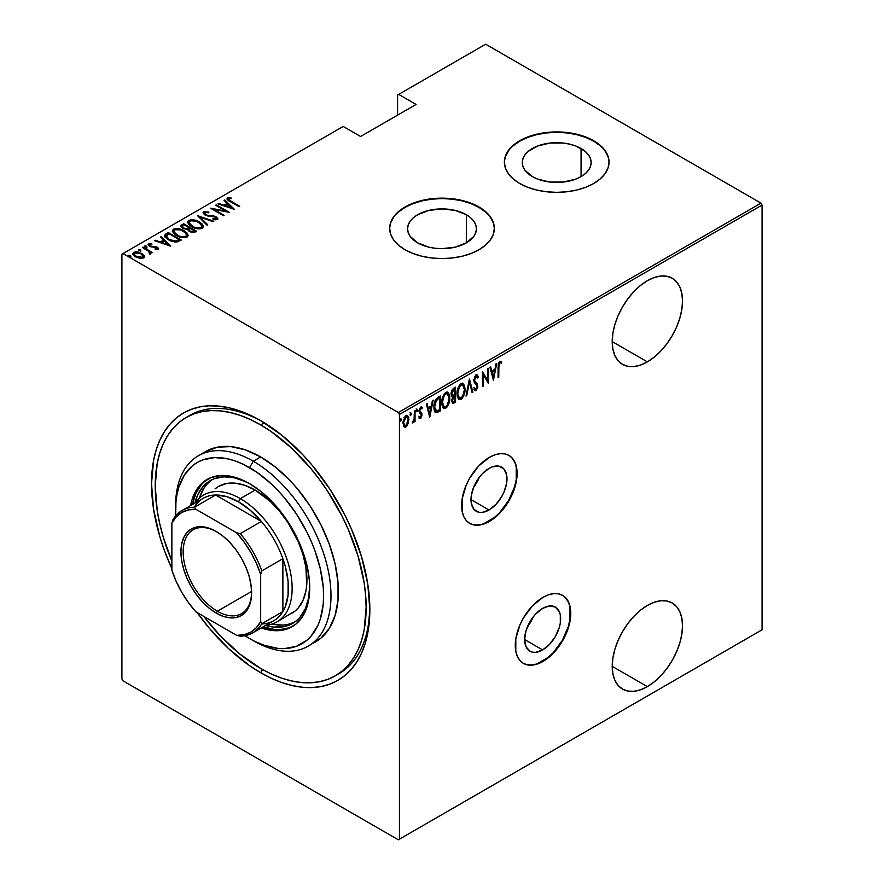 <?xml version="1.0" encoding="UTF-8"?>
<svg xmlns="http://www.w3.org/2000/svg" width="884" height="884" viewBox="0 0 884 884"><rect width="100%" height="100%" fill="white"/><g stroke="black" fill="none" stroke-linecap="round" stroke-linejoin="round"><path stroke-width="1.33" d="M488.996 510.002A25.459 14.697 -60 0 1 476.266 511.261A25.459 14.697 -60 0 1 472.365 490.863A25.459 14.697 -60 0 1 488.996 468.421L492.51 466.796L498.996 466.155L503.968 469.017L506.654 474.962L506.654 483.073L503.968 492.123L501.725 496.565L495.88 504.444L488.996 510.002L482.1 512.4L478.995 512.267L474.023 509.405L471.338 503.46L470.995 499.604L488.996 510.002L470.995 499.604L471.338 495.349L474.023 486.31L478.995 477.703L482.1 473.99L488.996 468.421A25.459 14.697 -60 0 1 501.725 467.161A25.459 14.697 -60 0 1 505.626 487.57A25.459 14.697 -60 0 1 488.996 510.002M542.654 649.939A25.459 14.697 -60 0 1 529.925 651.199A25.459 14.697 -60 0 1 526.013 630.8A25.459 14.697 -60 0 1 542.654 608.358L549.539 605.971L555.384 607.098L559.285 611.595L560.312 614.899L560.312 623.01L559.285 627.507L555.384 636.502L549.539 644.381L542.654 649.939L535.759 652.337L532.654 652.204L529.925 651.199L526.013 646.712L524.643 639.541L542.654 649.939L524.643 639.541L526.013 630.8L529.925 621.795L532.654 617.64L535.759 613.927L542.654 608.358A25.459 14.697 -60 0 1 555.384 607.098A25.459 14.697 -60 0 1 559.285 627.507A25.459 14.697 -60 0 1 542.654 649.939M523.206 663.243A39.25 22.664 120 0 0 542.654 661.199L543.019 661.409A39.25 22.664 -60 0 1 523.394 663.354A39.25 22.664 -60 0 1 517.383 631.905A39.25 22.664 -60 0 1 543.019 597.319L532.4 605.883L523.394 618.038L519.947 624.877L515.803 638.823L515.803 651.331L517.383 656.425L519.947 660.492L523.394 663.354L527.604 664.912L532.4 665.099L537.605 663.917L548.434 657.663L558.434 647.11L562.644 640.69L568.666 626.822L570.777 613.341L570.235 607.396L568.666 602.291L566.091 598.236L562.644 595.374L558.434 593.816L553.638 593.628L548.434 594.81L543.019 597.319A39.25 22.664 -60 0 1 562.644 595.374A39.25 22.664 -60 0 1 568.666 626.822A39.25 22.664 -60 0 1 543.019 661.409L542.654 661.199A39.25 22.664 120 0 0 568.235 626.778A39.25 22.664 120 0 0 562.456 595.264M469.559 523.306A39.25 22.664 120 0 0 488.996 521.262L489.36 521.472A39.25 22.664 -60 0 1 469.736 523.416A39.25 22.664 -60 0 1 463.724 491.968A39.25 22.664 -60 0 1 489.36 457.382L478.741 465.956L469.736 478.1L466.288 484.94L462.144 498.885L462.144 511.394L463.724 516.499L466.288 520.554L469.736 523.416L473.946 524.974L478.741 525.162L483.946 523.98L489.36 521.472L499.99 512.897L504.786 507.173L512.444 493.913L516.587 479.968L516.587 467.459L515.007 462.365L512.444 458.299L508.985 455.437L504.786 453.879L499.99 453.691L494.775 454.873L489.36 457.382A39.25 22.664 -60 0 1 508.985 455.437A39.25 22.664 -60 0 1 515.007 486.885A39.25 22.664 -60 0 1 489.36 521.472L488.996 521.262A39.25 22.664 120 0 0 514.587 486.841A39.25 22.664 120 0 0 508.797 455.326M337.08 674.735A149.142 86.113 -120 0 0 369.821 607.54A149.142 86.113 60 0 1 338.959 673.707L335.257 675.851A149.142 86.113 60 0 1 260.681 668.459A149.142 86.113 60 0 1 203.806 616.391L220.326 635.894L240.105 654.237L260.681 668.459L271.023 673.84L281.256 677.995L291.3 680.89L301.035 682.492L310.394 682.779L319.268 681.763L327.588 679.442L335.257 675.851A149.142 86.113 60 0 0 358.119 556.334A149.142 86.113 60 0 0 260.681 424.906L264.316 422.806L260.681 424.906L271.023 431.458L291.3 447.823L310.394 467.99L319.268 479.261L327.588 491.173L342.207 516.499L348.373 529.649L358.119 556.334L364.12 582.644L365.633 595.341L366.142 607.573L364.12 630.159L361.6 640.303L358.119 649.541L353.688 657.784L348.373 664.967L342.207 671L335.257 675.851M260.681 672.735L262.537 669.508L260.681 672.735L271.377 678.304L281.974 682.603L292.372 685.597L302.461 687.255L312.14 687.553L321.323 686.503L329.931 684.106L337.865 680.382L345.069 675.365L351.445 669.111L356.948 661.685L361.534 653.143L365.147 643.585L367.744 633.088L369.844 609.706A154.38 89.129 60 0 1 260.681 672.735A154.38 89.129 60 0 1 197.209 612.579L209.221 628.137L228.989 649.011L249.984 665.95L260.681 672.735M260.681 420.629A154.38 89.129 60 0 1 260.681 420.64A154.38 89.129 60 0 1 369.844 609.706L367.744 583.904L361.534 556.677L351.445 529.052L345.069 515.438L329.931 489.228L312.14 465.227L302.461 454.343L281.974 435.348L260.681 420.629L249.984 415.06L239.387 410.762L228.989 407.767L218.912 406.11L209.221 405.811L200.038 406.861L191.43 409.259L183.496 412.994L176.303 417.999L169.916 424.254L164.413 431.679L159.827 440.221L156.225 449.779L153.617 460.277L151.518 483.659L153.617 509.46L159.827 536.698L164.413 550.522L171.872 568.71A154.38 89.129 60 0 1 163.606 432.983A154.38 89.129 60 0 1 260.681 420.629L260.681 420.64M647.375 686.625A49.714 28.708 -60 0 1 622.513 689.078A49.714 28.708 -60 0 1 614.888 649.243A49.714 28.708 -60 0 1 647.375 605.441L640.513 610.181L633.916 616.292L627.839 623.551L622.513 631.673L618.137 640.347L614.888 649.243L612.888 658.016L612.214 666.326L647.375 686.625L654.226 681.884L660.823 675.763L666.901 668.503L672.227 660.381L676.603 651.707L679.851 642.812L681.851 634.038L682.525 625.728L681.851 618.203L679.851 611.739L676.603 606.601L672.227 602.976L666.901 600.998L660.823 600.755L654.226 602.258L647.375 605.441A49.714 28.708 -60 0 1 672.227 602.976A49.714 28.708 -60 0 1 679.851 642.812A49.714 28.708 -60 0 1 647.375 686.625L612.214 666.326L612.888 673.851L614.888 680.315L618.137 685.454L622.513 689.078L627.839 691.056L633.916 691.299L640.513 689.796L647.375 686.625M647.375 361.887A49.714 28.708 -60 0 1 622.513 364.341A49.714 28.708 -60 0 1 614.888 324.505A49.714 28.708 -60 0 1 647.375 280.703L640.513 285.444L633.916 291.554L627.839 298.814L622.513 306.936L618.137 315.61L614.888 324.505L612.888 333.279L612.214 341.589L647.375 361.887L654.226 357.147L660.823 351.025L666.901 343.766L672.227 335.644L676.603 326.969L679.851 318.074L681.851 309.301L682.525 300.991L681.851 293.466L679.851 287.002L676.603 281.863L672.227 278.239L666.901 276.261L660.823 276.018L654.226 277.521L647.375 280.703A49.714 28.708 -60 0 1 672.227 278.239A49.714 28.708 -60 0 1 679.851 318.074A49.714 28.708 -60 0 1 647.375 361.887L612.214 341.589L612.888 349.114L614.888 355.578L618.137 360.716L622.513 364.341L627.839 366.319L633.916 366.562L640.513 365.059L647.375 361.887M466.343 214.724A34.432 19.879 180 0 1 476.432 228.779A34.432 19.879 180 0 1 455.183 247.155A34.432 19.879 180 0 1 417.657 242.846L410.187 236.393L408.231 232.658L407.568 228.779L408.231 224.901L410.187 221.177L413.369 217.74L417.657 214.724L428.817 210.414L442 208.9L455.183 210.414L466.343 214.724L470.631 217.74L473.813 221.177L475.769 224.901L476.432 228.779L475.769 232.658L473.813 236.393L466.343 242.846L466.343 214.724L466.343 242.846L455.183 247.155L442 248.669L435.282 248.282L428.817 247.155L417.657 242.846A34.432 19.879 180 0 1 407.568 228.779A34.432 19.879 180 0 1 428.817 210.414A34.432 19.879 180 0 1 466.343 214.724M581.064 148.501A34.432 19.879 180 0 1 591.142 162.557A34.432 19.879 180 0 1 569.893 180.922A34.432 19.879 180 0 1 532.367 176.612L524.897 170.159L522.941 166.435L522.278 162.557L522.941 158.678L524.897 154.943L528.079 151.507L537.582 146.026L549.992 143.053L563.428 143.053L569.893 144.191L575.838 146.026L585.341 151.507L588.523 154.943L590.479 158.678L591.142 162.557L590.479 166.435L588.523 170.159L585.341 173.607L581.064 176.612L581.064 148.501L581.064 176.612L575.838 179.087L563.428 182.06L549.992 182.06L537.582 179.087L532.367 176.612A34.432 19.879 180 0 1 522.278 162.557A34.432 19.879 180 0 1 543.538 144.191A34.432 19.879 180 0 1 581.064 148.501M609.043 162.347A52.333 30.211 0 0 0 593.716 141.197L593.716 140.766A52.333 30.211 180 0 1 609.043 162.126A52.333 30.211 180 0 1 576.733 190.038A52.333 30.211 180 0 1 519.704 183.496L527.638 187.253L536.687 190.038L546.5 191.762L556.71 192.347L566.92 191.762L576.733 190.038L585.783 187.253L593.716 183.496L600.225 178.911L605.065 173.695L608.037 168.026L609.043 162.126L608.037 156.236L605.065 150.567L600.225 145.341L593.716 140.766L585.783 137.009L576.733 134.213L566.92 132.501L556.71 131.915L546.5 132.501L536.687 134.213L527.638 137.009L519.704 140.766L513.195 145.341L508.366 150.567L505.383 156.236L504.377 162.126L505.383 168.026L508.366 173.695L513.195 178.911L519.704 183.496A52.333 30.211 180 0 1 504.377 162.126A52.333 30.211 180 0 1 536.687 134.213A52.333 30.211 180 0 1 593.716 140.766L593.716 141.197A52.333 30.211 0 0 0 536.853 134.6A52.333 30.211 0 0 0 504.377 162.347M494.333 228.569A52.333 30.211 0 0 0 479.006 207.42L479.006 206.989A52.333 30.211 180 0 1 494.333 228.359A52.333 30.211 180 0 1 462.023 256.272A52.333 30.211 180 0 1 404.994 249.719L412.927 253.476L421.977 256.272L431.79 257.995L442 258.57L452.21 257.995L462.023 256.272L471.073 253.476L479.006 249.719L485.515 245.144L490.344 239.918L493.327 234.249L494.333 228.359L493.327 222.459L490.344 216.79L485.515 211.574L479.006 206.989L471.073 203.232L462.023 200.447L452.21 198.723L442 198.149L431.79 198.723L421.977 200.447L412.927 203.232L404.994 206.989L398.485 211.574L393.656 216.79L390.673 222.459L389.667 228.359L390.673 234.249L393.656 239.918L398.485 245.144L404.994 249.719A52.333 30.211 180 0 1 389.667 228.359A52.333 30.211 180 0 1 421.977 200.447A52.333 30.211 180 0 1 479.006 206.989L479.006 207.42A52.333 30.211 0 0 0 422.143 200.834A52.333 30.211 0 0 0 389.667 228.569M121.915 254.205L121.915 678.934L121.915 254.205L343.202 126.456L360.595 136.49L416.099 104.445L398.706 94.4L485.67 44.2L760.969 203.143L398.33 412.519L123.031 253.564L398.33 412.519L399.446 414.441L762.085 205.066L762.085 629.795L399.446 839.159L399.446 414.441L399.446 839.159L398.33 839.8L760.969 630.436L398.33 839.8L123.031 680.857L398.33 839.8L762.085 629.795L760.969 630.436L762.085 629.795L762.085 205.066L399.446 414.441L398.33 412.519L760.969 203.143L762.085 205.066L760.969 203.143L485.67 44.2L398.706 94.4L416.099 104.445L360.595 136.49L343.202 126.456L121.915 254.205M406.651 424.972L405.181 426.519L405.922 426.95L408.32 423.303L408.762 417.812L407.358 415.447L405.148 416.242L402.971 422.055L404.11 426.873L405.568 427.116L407.237 425.646L408.905 419.535L407.48 415.502L405.922 415.635L402.927 422.983L404.375 427.06M413.005 421.513L412.231 422.928L412.883 422.928L412.32 422.596L412.883 422.928L413.922 419.988L414.386 421.867L415.049 421.48L414.386 421.093L415.049 421.48L415.049 410.552L414.386 410.938L414.121 419.237L412.231 422.928L413.425 422.419L414.386 420.254L414.386 421.867L415.049 421.48L415.049 410.552L414.386 410.938L414.253 418.441L412.397 422.309M421.436 406.916L422.364 407.623L420.718 407.093L419.038 411.215L421.359 415.215L420.563 417.149L419.502 416.607L419.038 417.823L420.74 418.375L421.966 415.734L421.767 413.248L419.977 411.822L419.712 410.474L420.486 408.618L421.9 408.905L422.364 407.623L420.497 407.237L419.06 411.646L421.325 415.712L420.475 417.193L419.502 416.607L419.038 417.823L420.541 418.508L419.336 418.198M437.911 397.358L435.337 400.154L434.143 404.419L434.276 410.021L436.298 412.706L440.287 410.938L440.287 395.988L437.911 397.358C434.972 399.977 433.668 403.159 433.978 406.916C433.801 409.889 434.563 411.811 436.298 412.706L440.287 410.938L440.287 395.988L437.911 397.358M455.569 387.159L452.365 389.435L451.205 392.529L451.26 395.535L452.608 396.938L451.857 401.855L453.017 403.347L455.569 402.121L455.569 387.159L453.514 388.352L451.083 393.999L452.608 396.938L451.746 400.618L452.619 403.248L455.569 402.121L455.569 387.159M469.514 379.114L466.034 396.076L466.752 395.656L469.437 382.043L472.111 392.562L472.841 392.153L469.349 379.203L466.034 396.076L466.752 395.656L469.437 382.043L472.111 392.562L472.841 392.153L469.514 379.114M487.614 368.661L487.614 380.418L482.465 371.634L482.465 386.584L483.128 386.209L483.128 374.418L488.277 383.236L488.277 368.274L487.614 368.661L487.614 380.418L482.465 371.634L482.465 386.584L483.128 386.209L483.128 374.418L488.277 383.236L488.277 368.274L487.614 368.661M501.725 361.854L499.869 361.202L498.079 367.479L498.079 377.578L498.742 377.192L498.079 376.805L498.742 377.192L498.919 364.33L499.814 362.76L501.327 363.236L501.725 361.854L499.703 361.313L498.233 364.285L498.079 377.578L498.742 377.192L498.742 367.247L498.079 366.86L498.742 367.247L499.814 362.76L501.327 363.236L501.725 361.854L501.007 361.18M493.427 380.264L496.742 363.39L496.023 363.81L494.963 369.214L491.725 371.081L490.664 366.904L489.935 367.324L493.427 380.264L496.742 363.39L496.023 363.81L494.963 369.214L491.725 371.081L490.664 366.904L489.935 367.324L493.427 380.264M476.752 374.794L478.321 376.916L477.139 374.915L475.725 375.17L473.835 380.286L474.343 382.584L476.863 385.291L477.106 387.269L476.067 389.137L474.62 388.054L474.001 389.325L474.708 390.529L475.979 390.717L477.736 387.336L477.393 384.131L474.564 380.628L475.636 376.805L476.642 376.462L477.669 378.043L478.321 376.916L477.548 375.291L476.001 374.982L473.835 380.286L477.15 386.606L476.067 389.137L475.051 388.805M465.028 389.115L464.575 385.7L462.973 383.435L461.304 383.49L459.514 385.059L457.105 392.507L457.249 396.176L458.431 398.971L460.034 399.678L462.144 398.43L464.84 391.7L465.028 389.115L463.061 383.479L461.039 383.623C458.166 386.606 456.84 389.988 457.061 393.789L459.017 399.457L461.094 399.314C463.945 396.297 465.26 392.905 465.028 389.115M449.757 397.933L449.304 394.518L447.702 392.253L446.022 392.308L444.243 393.877L441.834 401.336L441.978 404.994L443.16 407.789L444.762 408.507L446.862 407.248L449.569 400.529L449.757 397.933L447.779 392.297L445.757 392.441C442.884 395.424 441.569 398.806 441.79 402.607L443.746 408.275L445.823 408.132C448.674 405.115 449.978 401.723 449.757 397.933M429.834 416.972L433.149 400.109L432.431 400.518L431.37 405.933L428.132 407.8L427.071 403.612L426.342 404.032L429.668 417.071L433.149 400.109L432.431 400.518L431.37 405.933L428.132 407.8L427.071 403.612L426.342 404.032L429.834 416.972M416.143 408.883L417.546 410.165L416.883 409.303L416.22 410.938L416.883 411.8L416.287 411.458L416.883 411.8L417.546 410.165L416.795 409.369L416.364 411.635L417.403 411.027L416.806 409.745L416.143 411.369M409.999 412.43L411.403 413.712L410.74 412.85L410.077 414.486L410.74 415.347L410.143 415.005L410.74 415.347L411.403 413.712L410.651 412.916L410.22 415.182L411.259 414.574L410.662 413.292L409.999 414.916M400.032 418.176L401.435 419.469L400.772 418.607L400.109 420.231L400.772 421.093L400.176 420.751L400.772 421.093L401.435 419.469L400.607 418.74L400.253 420.928L401.292 420.331L400.695 419.038L400.032 420.673M397.59 95.041L397.59 115.13L397.59 95.041L398.706 94.4L397.59 95.041M132.954 254.04L133.771 252.294L132.887 253.586L135.661 256.835L139.816 258.316L143.573 257.951L143.772 255.111L138.457 252.106L135.76 251.785L133.418 252.548L132.931 253.951L134.246 255.852L140.302 258.393L143.738 257.841L144.202 255.774L144.379 257.078M150.545 253.929L150.479 252.161L150.479 253.012L150.479 252.161L152.545 252.581L143.075 247.122L142.412 247.498L148.954 251.509L149.562 254.117L150.91 253.52L150.479 252.161L152.545 252.581L143.075 247.122L143.075 247.885L143.075 247.122L142.412 247.498L148.7 251.299L149.562 254.117L150.954 253.255M156.899 249.752L157.054 248.824L154.998 248.868L155.341 249.597L158.192 249.509L158.601 248.603L157.584 247.454L150.49 246.017L149.451 244.78L151.915 244.315L151.495 243.542L148.722 243.675L148.269 245.1L150.015 246.514L156.943 247.896L156.954 248.879L154.998 248.868L155.341 249.597L157.893 249.642L158.645 248.846M165.927 233.928L164.49 235.387L164.965 237.045L171.109 241.177L176.811 242.061L181.264 240.028L168.314 232.547L165.927 233.928L165.927 234.779L168.314 233.398L168.314 232.547L165.927 233.928L164.457 235.697L168.314 239.84L176.811 242.061L181.264 240.028L168.314 232.547L168.899 233.741L165.927 234.779L165.927 233.928M183.585 223.729L180.756 225.785L182.778 228.437L187.618 229.475L189.154 231.343L192.193 232.536L196.546 231.21L183.585 223.729L184.181 224.923L183.585 223.729L180.723 226.05L182.778 228.437L187.618 229.475L189.519 231.553L195.088 232.05L196.546 231.21L183.585 223.729M197.541 215.674L207 225.166L207.729 224.746L199.95 217.166L213.088 221.652L213.806 221.232L197.541 215.674L207 225.166L207.729 224.746L199.95 217.166L213.088 221.652L213.806 221.232L197.541 215.674M215.641 205.232L225.818 211.11L210.491 208.193L223.442 215.674L224.105 215.287L213.895 209.398L229.254 212.326L216.304 204.845L215.641 205.232L225.818 211.11L210.491 208.193L223.442 215.674L224.105 215.287L213.895 209.398L229.254 212.326L216.304 204.845L215.641 205.232M227.122 199.198L227.564 197.961C226.879 199.397 227.796 200.613 230.304 201.618L239.045 206.668L239.708 206.281L229.044 199.994L228.647 198.911L231.509 198.557L230.912 197.751L227.398 198.06L227.774 199.972L239.045 206.668L239.708 206.281L231.1 201.309L231.1 202.071L228.834 198.756L231.509 198.557L230.912 197.751L227.564 197.961L227.011 198.745M234.404 209.353L224.768 199.95L224.05 200.37L227.133 203.386L223.895 205.254L218.679 203.464L217.961 203.884L234.404 209.353L224.768 199.95L224.05 200.37L227.133 203.386L223.895 205.254L218.679 203.464L217.961 203.884L234.404 209.353M216.061 217.641L216.105 216.812L213.707 215.917L213.707 216.602L213.707 215.917L210.69 215.619L210.69 216.37L210.69 215.619L207.254 215.221L207.254 215.895L205.707 214.646L205.707 215.364L205.011 212.514L208.845 212.79L208.834 212.038L208.834 212.79L208.834 212.038L203.696 211.74L203.132 213.022L204.491 214.679L207.784 216.016L215.022 216.989L216.271 218.613L212.933 218.668L213.11 219.486L217.287 219.608L217.608 218.116L215.563 216.525L207.254 215.221L204.989 214.105L205.011 212.514L208.845 212.79L208.834 212.038L203.696 211.74L203.696 212.591L206.281 212.304L203.696 212.591L203.696 211.74L203.077 212.668L205.033 215.011L215.486 217.221L216.039 218.801L212.933 218.668L213.11 219.486L217.287 219.608L217.829 218.779M199.475 221.972L191.474 219.729L188.723 220.381L187.618 221.972L188.811 224.503L191.563 226.602L199.64 228.879L202.403 228.205L203.464 226.602L202.226 224.072L199.475 221.972L199.475 222.768L199.475 221.972C196.292 219.895 192.712 219.365 188.723 220.381L187.618 222.028L191.563 226.602C194.767 228.724 198.381 229.254 202.403 228.205L203.464 226.536L199.475 221.972M184.192 230.79L176.192 228.547L173.452 229.199L172.336 230.801L173.54 233.321L176.292 235.431L184.358 237.697L187.121 237.023L188.193 235.42L186.955 232.901L184.192 230.79L184.192 231.586L184.192 230.79C181.021 228.713 177.441 228.183 173.452 229.199L172.336 230.846L176.292 235.431C179.485 237.542 183.098 238.072 187.121 237.023L188.193 235.354L184.192 230.79M170.8 246.061L161.175 236.669L160.446 237.089L163.54 240.094L160.302 241.962L155.087 240.183L154.368 240.603L170.634 246.161L161.175 236.669L160.446 237.089L163.54 240.094L160.302 241.962L155.087 240.183L154.368 240.603L170.8 246.061M146.899 247.211L146.479 246.205L144.733 245.973L144.733 246.658L144.733 245.973L145.153 246.979L146.899 247.211L146.103 246.028L144.545 246.227L146.457 247.321L146.788 246.426L146.899 248.072M140.755 250.758L140.335 249.752L138.589 249.52L138.589 250.205L138.589 249.52L139.009 250.526L140.755 250.758L139.959 249.575L138.401 249.774L140.313 250.868L140.644 249.973L140.755 251.62M130.788 256.515L130.368 255.509L128.633 255.266L128.633 255.951L128.633 255.266L129.042 256.272L130.788 256.515L130.191 255.41L128.445 255.52L129.86 256.581L130.865 256.459L130.688 255.73L130.788 257.366M123.031 680.857L121.915 678.934L123.031 680.857M187.983 416.497A149.142 86.113 60 0 1 189.806 415.381A149.142 86.113 60 0 1 262.548 421.734A149.142 86.113 -120 0 0 187.983 416.497M485.515 211.994L479.006 207.42L471.073 203.663L462.023 200.867L452.21 199.154L442 198.568L431.79 199.154L421.977 200.867L412.927 203.663L404.994 207.42L398.485 211.994M393.656 217.221L390.673 222.89M493.327 222.89L490.344 217.221M600.225 145.772L593.716 141.197L585.783 137.44L576.733 134.644L566.92 132.92L556.71 132.346L546.5 132.92L536.687 134.644L527.638 137.44L519.704 141.197L513.195 145.772M508.366 150.998L505.383 156.667M608.037 156.667L605.065 150.998M227.564 197.961L227.564 198.812L230.912 198.602M230.912 198.535L230.912 197.751L230.912 198.535M229.122 200.911L228.834 198.756M229.265 201.022L228.569 199.961M230.481 198.557L227.077 199.287M218.679 204.127L218.679 203.464L218.679 204.127M223.895 205.917L223.895 205.254L223.895 205.917M224.105 205.983L227.133 204.237L227.133 203.386L227.133 204.237L224.105 205.983M224.591 200.911L224.768 199.95L224.768 200.812L233.288 209.121L224.591 200.911M231.818 207.961L225.564 205.817L225.564 206.48L228.116 204.348L231.818 208.624L231.818 207.961L225.564 205.817L228.116 204.348L231.818 207.961M216.304 205.607L216.304 204.845L216.304 205.607M225.818 211.199L227.287 212.038L225.818 211.199M213.895 210.16L213.895 209.398L213.895 210.16M212.436 209.32L213.895 209.607L212.436 209.32M225.818 211.751L225.818 211.11L225.818 211.751M204.535 214.105L205.011 212.514M205.011 213.364L205.707 215.497M217.287 219.608L216.105 216.812L217.729 219.188M215.022 219.862L216.039 219.652L216.039 218.801M216.381 219.254L215.486 218.072M206.944 212.414L206.281 212.304M216.039 219.652L214.9 219.851M217.784 219.354L215.751 217.475M205.32 215.243L204.635 214.492M198.48 216.856L199.95 217.353L198.48 216.856M199.95 218.017L199.95 217.166L199.95 218.017L207.176 225.066L199.95 218.017M200.093 223.199L203.419 226.956M187.662 222.481L188.723 220.381L188.723 221.232L192.148 220.591M203.43 227.011L199.994 223.144M192.977 220.657L189.309 220.956L187.618 222.834M191.386 226.547L189.121 223.287M201.95 226.702L200.812 228.437L197.552 228.812M201.044 227.453C197.773 228.326 194.834 227.917 192.237 226.227L189.11 222.624L190.082 221.133C193.309 220.271 196.226 220.68 198.812 222.359L201.95 225.984L201.044 228.315L201.044 227.453L197.552 227.962L194.137 227.144L189.309 223.497L189.397 221.729L191.099 220.735L196.922 221.442L201.552 224.735L201.95 226.149L201.044 227.453M198.635 228.857L201.044 228.315L201.95 225.984M189.11 222.624L190.988 226.26M189.065 227.752L190.325 228.47L189.065 227.752M194.546 230.912L195.806 231.63L194.546 230.912M180.811 226.492L181.54 224.912L181.54 225.774L183.585 224.58L180.756 226.647M186.789 229.553L187.077 228.636L187.077 229.486L188.623 228.768L188.623 227.917L187.077 228.636L183.452 228.061L182.226 226.569L184.259 224.879L189.065 227.663L189.065 228.514L189.065 227.663L189.065 228.514L186.601 229.586M183.021 228.625L182.248 227.608M192.535 232.591L193.64 232.205L193.64 231.343L190.148 231.166L188.955 229.741L190.403 228.426L194.546 230.823L194.546 231.674L194.546 230.823L193.64 231.343L193.64 232.205L194.546 231.674L192.347 232.614M190.148 231.166L188.955 229.752L190.403 228.426L194.546 230.823L192.347 231.752L190.148 231.166M183.452 228.061L182.248 226.381L184.259 224.879L189.065 227.663L186.601 228.724L183.452 228.061M182.226 226.569L182.811 228.459M184.811 232.017L188.148 235.774M172.391 231.299L173.452 229.199L173.452 230.05L176.866 229.409M188.159 235.829L184.723 231.962M177.706 229.486L174.037 229.774L172.336 231.652M176.115 235.365L173.85 232.105M186.668 235.52L185.53 237.255L182.281 237.63M185.762 236.282C182.491 237.144 179.562 236.735 176.955 235.045L173.839 231.442L174.8 229.95C178.038 229.089 180.944 229.497 183.54 231.177L186.679 234.801L185.762 237.133L185.762 236.282L182.281 236.779L178.866 235.962L174.037 232.315L173.938 230.89L175.275 229.718L180.579 229.906L185.994 233.155L186.668 234.967L185.762 236.282M183.353 237.674L185.762 237.133L186.679 234.801M173.839 231.442L175.717 235.078M179.275 239.73L180.524 240.448L179.275 239.73M164.523 236.15L165.927 234.779L164.49 236.238M174.789 242.083L178.723 240.813L179.275 239.641L175.971 241.122L168.988 239.453L166.192 235.685L168.977 233.696L179.275 239.641L178.104 241.155L174.502 242.083M167.75 239.509L166.048 237.067M168.988 239.453L166.048 236.216L168.977 233.696L179.275 239.641L174.502 241.233L168.988 239.453M167.673 239.442L166.048 237.122L166.192 235.685M155.087 240.846L155.087 240.183L155.087 240.846M160.302 242.625L160.302 241.962L160.302 242.625M160.512 242.702L163.54 240.956L163.54 240.094L163.54 240.956L160.512 242.702M160.998 237.63L161.175 236.669L161.175 237.52L169.695 245.84L160.998 237.63M168.225 244.669L161.971 242.536L161.971 243.199L164.523 241.067L168.225 245.332L168.225 244.669L161.971 242.536L164.523 241.067L168.225 244.669M148.192 244.945L148.578 243.752L149.628 246.304L156.578 247.63L157.054 249.686L157.286 248.481M156.578 247.63L157.054 248.824M157.197 249.045L157.054 249.686L156.578 248.481M157.043 247.995L157.197 247.222L155.473 246.525L155.473 247.233L155.473 246.525L153.186 246.36L153.186 247.166L153.186 246.36L151.341 246.293L151.341 246.99L150.247 245.885L150.247 246.614L149.761 244.415L151.915 244.315L151.495 243.542L151.495 244.249L151.495 243.542L148.578 243.752L148.07 244.503M148.578 243.752L148.578 244.603L150.181 244.26M149.44 245.741L149.761 244.415M149.761 245.266L150.247 246.746M158.192 249.509L157.197 247.222L158.512 249.255M158.601 249.454L156.811 247.863M158.446 249.144L157.927 248.57M150.744 244.282L148.125 245.078M144.733 245.973L145.153 246.979M144.733 246.824L146.479 247.067L146.479 246.205M146.788 247.277L144.832 246.78M148.236 250.957L150.479 252.249L148.236 250.957M138.589 249.52L139.009 250.526M138.589 250.371L140.335 250.614L140.335 249.752M140.644 250.824L138.689 250.327M144.446 257.531L144.202 255.774L141.639 253.388L133.771 252.294L133.771 253.155L135.893 252.636M141.639 254.194L141.639 253.388L141.639 254.194M144.412 257.2L141.639 254.238L144.202 256.636L144.202 255.774M136.711 252.669L134.202 252.946L132.887 254.294M135.749 256.935L134.49 255.664L134.467 254.227M143.02 256.747L142.689 257.94L141.296 258.482M142.412 257.277L136.313 256.448L136.313 257.189L134.246 254.017L134.943 252.968L140.965 253.763L143.075 256.283L142.412 258.139L142.412 257.277L137.639 257.078L134.821 255.266L134.467 253.365L136.456 252.57L140.335 253.432L142.81 255.41L142.412 257.277M141.473 258.459L142.412 258.139L143.075 256.283M134.246 254.017L135.407 256.68M128.633 255.266L129.042 256.272M128.633 256.117L130.368 256.36L130.368 255.509M130.688 256.581L128.721 256.084M500.985 361.423L500.598 362.772L500.985 361.423M500.587 362.816L501.327 363.236M499.582 362.263L498.642 362.783L500.112 362.484M490.112 367.214L491.725 371.081L490.112 367.214M494.753 369.335L494.454 370.849L494.753 369.335M493.184 377.335L492.874 378.86L493.184 377.335M491.327 371.987L493.88 370.518L491.327 371.987L492.598 377.004L491.327 371.987L492.068 372.418L491.327 371.987M493.338 377.424L492.068 372.418L494.62 370.948L493.88 370.518L494.62 370.948L493.338 377.424L492.598 377.004L493.338 377.424L492.068 372.418L494.62 370.948L493.338 377.424M487.537 380.374L487.537 382.253L487.537 380.374M482.465 374.031L483.128 374.418L482.465 374.031M482.465 385.822L483.128 386.209L482.465 385.822M482.465 372.164L487.614 380.418L482.465 372.164M473.758 379.49L474.774 381.225L473.868 379.556L474.498 379.921L475.99 376.518L476.719 376.507L475.249 376.098L477.669 378.043L478.321 376.916L477.238 377.081L477.426 376.043L476.167 374.396M475.99 376.518L474.653 376.65M476.144 382.816L474.034 380.805L476.144 382.816M476.41 388.849L477.813 386.164L476.653 383.711L477.813 386.164L477.073 385.855M476.067 389.137L474.62 388.054L474.001 389.325L475.979 390.717L474.642 390.452M474.995 390.761L475.979 390.717M473.879 387.623L475.327 388.706M474.785 388.794L474.122 388.087M474.509 390.43L476.697 388.142M477.062 386.308L476.598 383.601L473.824 380.197M474.575 376.761L476.144 376.197M469.161 380.186L472.1 391.722L472.841 392.153L471.923 391.822L469.161 380.186M468.863 381.711L469.437 382.043L468.863 381.711M466.177 395.325L466.752 395.656L466.177 395.325M462.675 396.054L460.354 398.883L461.094 399.314L458.663 399.203M462.675 383.324L464.277 388.032M458.387 399.093L460.896 398.507L462.962 395.413M464.277 388.065L462.918 383.568M462.763 385.026L460.321 384.717L462.763 385.026L464.365 389.501C464.531 392.606 463.437 395.369 461.061 397.8L459.293 397.855L457.724 393.402C457.547 390.286 458.663 387.535 461.061 385.137L460.321 384.717L458.752 386.341L460.1 384.849L461.901 384.54M458.741 397.524L457.028 393.966M457.724 393.402L457.083 393.026L457.724 393.402L459.459 386.805L461.282 385.026L462.951 385.148L464.111 387.148L464.354 390.021L462.652 396.098L461.061 397.8L459.481 397.955L458.111 396.187L457.724 393.402M457.072 394.452L459.293 397.855M454.829 387.59L454.829 389.037L454.829 387.59M454.829 394.684L454.829 396.131L454.829 394.684M454.829 401.016L455.569 402.121L454.829 401.69L453.37 402.529L454.111 402.96L452.276 402.916L454.829 401.016M451.282 396.33L452.608 396.938M451.724 395.015L451.083 393.955M452.376 401.336L451.779 399.844L452.409 400.209L454.453 396.43L454.166 395.745L452.564 396.916M452.453 397.06L453.713 396.01L454.906 396.176L454.166 395.745L454.906 396.176L454.906 400.971L452.895 401.69M454.906 394.64L452.431 395.424L451.116 393.247L451.746 393.612L453.923 389.645L453.183 389.225L454.906 389.082L454.166 388.651L454.906 389.082L454.906 394.64L453.061 395.524L451.746 393.612L452.597 390.761L454.906 389.082L454.906 394.64M451.006 393.181L452.321 395.104M453.989 401.491L452.752 401.568L452.52 399.148L454.906 396.176L454.906 400.971L453.989 401.491M447.392 404.883L445.083 407.701L445.823 408.132L443.381 408.021M447.403 392.142L449.006 396.85M443.116 407.911L445.613 407.325L447.691 404.242M449.006 396.894L447.647 392.386M443.448 395.203L445.05 393.535L446.63 393.358M443.459 406.342L441.746 402.784M447.492 393.855L445.05 393.535L447.492 393.855L449.094 398.319C449.26 401.424 448.155 404.187 445.79 406.618L444.022 406.684L442.453 402.22C442.276 399.104 443.392 396.352 445.79 393.966L445.05 393.535L443.47 395.159M441.801 403.27L444.022 406.684M439.547 396.408L439.547 397.855L439.547 396.408M439.547 409.833L440.287 410.938L439.547 410.507L438 411.403L438.74 411.833L438 411.403L435.558 412.276L436.298 412.706L435.348 412.231L438 411.403L439.547 409.833M434.961 412.088L436.298 412.706M435.381 410.507L433.989 407.668L435.271 410.452L436.696 411.06L434 406.154L434.652 406.529L436.519 400.076L435.779 399.645L437.425 398.33M434.829 401.226L435.16 400.551M438 397.988L439.624 397.899L439.624 409.789L436.121 410.938L434.663 407.336L435.569 401.645L438.74 398.419L438 397.988L435.779 399.645L436.519 400.076L439.624 397.899L438.884 397.469L438 397.988L439.624 397.899L439.624 409.789L436.696 411.06M426.519 403.933L428.132 407.8L426.519 403.933M431.16 406.054L430.862 407.568L431.16 406.054M429.58 414.043L429.281 415.568L429.58 414.043M427.734 408.706L430.287 407.237L427.734 408.706L429.005 413.712L427.734 408.706L428.475 409.137L427.734 408.706M429.746 414.143L428.475 409.137L431.027 407.657L430.287 407.237L431.027 407.657L429.746 414.143L429.005 413.712L429.746 414.143L428.475 409.137L431.027 407.657L429.746 414.143M419.038 417.823L420.541 418.508L422.033 414.784L419.701 410.784L420.74 408.419L421.9 408.905L421.834 407.049M420.563 417.149L419.502 416.607M418.762 416.187L419.823 416.729M419.303 412.751L421.171 414.342M422.364 407.623L421.624 407.192L421.226 408.298L421.337 406.817M421.16 408.474L421.9 408.905M420.74 408.419L419.767 408.176M419.082 410.419L419.701 410.784L419.082 410.419M418.961 410.353L421.767 413.248L419.9 411.712M421.767 413.248L421.027 412.817L422.033 414.784L421.281 414.607M419.546 418.176L420.673 417.082L419.801 418.077L420.541 418.508M421.27 414.828L420.331 412.066M419.789 411.789L419.005 410.861M419.745 408.187L421.414 408.408M416.22 410.938L416.883 411.8M417.546 410.165L416.883 409.303M416.231 411.314L416.773 409.369M414.309 417.789L414.309 420.209L414.309 417.789M412.287 422.397L413.104 421.303M410.077 414.486L410.74 415.347M411.403 413.712L410.74 412.85M410.088 414.861L410.629 412.916M403.723 426.419L405.922 426.95L404.021 426.784M407.104 415.358L408.165 418.806M408.209 419.127L406.894 415.182M403.866 426.74L405.535 426.287L406.994 424.353M404.076 417.668L405.767 416.342L407.005 417.082L406.286 416.397M404.076 425.303L402.883 422.85M407.181 416.894L405.181 416.552L407.181 416.894L408.242 419.911L405.922 425.602L404.728 425.679L402.96 422.221L403.601 422.596L405.922 416.972L404.419 417.215M402.938 423.303L404.728 425.679M400.109 420.231L400.772 421.093M401.435 419.469L400.772 418.607M400.12 420.607L400.662 418.662M453.061 395.524L451.691 394.993M442.453 402.22L444.188 395.623L446 393.844L447.669 393.966L448.718 395.557L449.083 398.839L447.37 404.916L445.79 406.618L444.199 406.773L442.829 405.005L442.453 402.22M403.601 422.596L404.817 418.099L407.027 416.828L408.242 419.911L407.027 424.453L404.817 425.723L403.601 422.596M483.581 523.77L494.41 517.516L499.615 512.687L508.62 500.543L514.632 486.675L516.212 479.747L516.212 467.249M514.632 462.144L512.068 458.089M473.581 524.764L478.377 524.952M537.24 663.707L548.069 657.453L553.274 652.624L562.279 640.48L568.29 626.612L569.871 619.684L569.871 607.186M568.29 602.081L565.727 598.026M527.229 664.702L532.024 664.89M527.361 627.01A25.459 14.697 120 0 0 533.151 616.977A25.459 14.697 -60 0 1 527.361 627.01M473.702 487.073A25.459 14.697 120 0 0 479.493 477.04A25.459 14.697 -60 0 1 473.702 487.073M175.596 508.267A109.892 63.449 60 0 1 198.336 455.779A109.892 63.449 60 0 1 253.277 461.227L249.575 467.636A104.666 60.432 60 0 1 323.588 595.816A104.666 60.432 60 0 1 249.575 638.546L253.277 640.69A109.892 63.449 -120 0 0 330.992 595.816A109.892 63.449 -120 0 0 253.277 461.227A109.892 63.449 60 0 1 325.069 558.069A109.892 63.449 60 0 1 308.229 646.127A109.892 63.449 60 0 1 253.277 640.69L264.018 645.243L277.896 648.392L284.471 648.602L296.527 646.259L306.792 640.336L311.113 636.093L317.953 625.275L320.406 618.789L323.235 603.993L323.588 595.816L323.235 587.241L320.406 569.174L314.848 550.489L311.113 541.141L306.792 531.903L296.527 514.134L284.471 497.869L277.896 490.487L271.068 483.714L256.835 472.233L242.327 463.857L235.144 460.94L228.094 458.906L214.69 457.581L202.635 459.923L197.254 462.454L192.369 465.846L184.314 475.128L178.756 487.393L176.999 494.51L175.927 502.189L175.717 515.803A104.666 60.432 60 0 1 175.573 510.366A104.666 60.432 60 0 1 249.575 467.636L253.277 461.227L260.681 456.951L253.277 461.227A109.892 63.449 -120 0 0 175.573 506.09L175.573 510.366M215.088 488.819L218.503 486.443A73.261 42.299 60 0 1 255.133 490.067L270.173 501.327L279.554 511.228L287.996 522.621L298.206 541.527L302.991 554.633L305.941 567.55L306.682 585.517L305.941 590.888L302.991 600.413L298.206 607.993L295.179 610.954L276.957 621.883A73.261 42.299 60 0 1 265.951 625.22A73.261 42.299 -120 0 0 290.416 572.047A73.261 42.299 -120 0 0 240.326 498.609L238.481 501.814A70.643 40.786 60 0 1 261.366 521.438A70.643 40.786 60 0 1 282.88 558.71A70.643 40.786 60 0 1 282.88 611.562A70.643 40.786 60 0 1 261.642 623.982M251.432 484.73L245.719 481.758L234.514 477.857L223.961 476.808L214.458 478.653L210.215 480.642L202.966 486.653L197.585 495.184L194.878 503.095A82.422 47.581 60 0 1 210.215 480.642A82.422 47.581 60 0 1 250.515 484.211M212.116 479.647A82.422 47.581 -120 0 0 199.353 498.178L203.729 488.487L206.668 484.52L212.116 479.647M207.994 478.929A85.041 49.095 -120 0 0 192.436 504.51L195.872 493.382L201.43 484.587L204.944 481.139M190.59 505.571A85.041 49.095 60 0 1 207.066 479.448A85.041 49.095 60 0 1 249.575 483.659L261.31 491.769L272.592 502.234L287.731 521.438L296.063 535.881L302.615 550.975L307.124 566.158L309.422 580.832L309.422 594.446L307.124 606.468L302.615 616.435L296.063 623.982L287.731 628.789L282.99 630.115L272.592 630.524L261.233 627.938A85.041 49.095 60 0 0 292.096 626.734L292.096 626.734A85.041 49.095 60 0 0 305.135 558.6A85.041 49.095 60 0 0 249.575 483.659L237.851 478.222L226.569 475.658L221.232 475.493L211.431 477.393L203.099 482.211L196.546 489.747L192.038 499.714L190.59 505.571M311.809 643.773A109.892 63.449 -120 0 0 315.632 641.861A109.892 63.449 -120 0 0 332.472 553.793A109.892 63.449 -120 0 0 260.681 456.951A109.892 63.449 -120 0 0 205.729 451.514L198.336 455.779M244.945 635.706L249.575 638.546A104.666 60.432 60 0 1 244.945 635.706M171.872 561.086A149.142 86.113 60 0 1 186.115 417.524A149.142 86.113 60 0 1 260.681 424.906L250.349 419.524L240.105 415.369L230.072 412.474L220.326 410.872L210.967 410.585L202.093 411.601L193.773 413.922L186.104 417.524L179.154 422.364L172.999 428.397L167.673 435.58L163.253 443.834L159.761 453.072L157.242 463.205L155.219 485.791L157.242 510.72L159.761 523.77L163.253 537.03L171.872 561.086M308.229 646.127L320.748 638.292L329.213 628.546L335.047 615.662L338.019 600.125L338.019 582.534L335.047 563.572L329.213 543.947L320.748 524.444L309.975 505.781L297.311 488.697L290.416 480.951L275.841 467.426L260.681 456.951L245.52 449.923L230.945 446.619L217.508 447.149L205.729 451.514M289.576 627.717L279.775 629.629L274.438 629.463L263.089 626.866A85.041 49.095 -120 0 0 293.013 626.181M309.709 585.672L308.593 598.159L305.278 608.866L299.886 617.386L296.483 620.723L288.405 625.397L283.808 626.679L273.731 627.076L265.531 625.463A82.422 47.581 60 0 0 292.637 623.408L292.637 623.408A82.422 47.581 60 0 0 309.709 586.733M272.029 624.049A82.422 47.581 -120 0 0 294.449 622.259L287.51 624.535L282.604 625.099L272.051 624.06M218.503 486.443L226.348 483.537L235.31 483.172L245.023 485.382L255.133 490.067A73.261 42.299 60 0 1 302.991 554.633A73.261 42.299 60 0 1 291.764 613.341M216.834 531.848A48.41 27.945 -120 0 0 183.165 552.235A48.41 27.945 -120 0 0 217.387 611.209L216.282 613.131A49.979 28.852 60 0 1 180.933 551.914A49.979 28.852 60 0 1 216.282 531.516L223.166 536.279L229.796 542.433L235.906 549.726L241.266 557.892L245.664 566.611L248.923 575.55L250.934 584.368L251.62 592.722L250.934 600.291L248.923 606.789L245.664 611.96L241.266 615.596L235.906 617.584L229.796 617.828L223.166 616.325L216.282 613.131L209.386 608.358L202.756 602.214L196.646 594.91L191.287 586.744L186.889 578.025L183.629 569.086L181.618 560.268L180.933 551.914L181.618 544.345L183.629 537.859L186.889 532.687L191.287 529.041L196.646 527.052L202.756 526.809L209.386 528.323L216.282 531.516A49.979 28.852 60 0 1 251.62 592.722A49.979 28.852 60 0 1 216.282 613.131L217.387 611.209A48.41 27.945 60 0 1 185.762 568.545A48.41 27.945 60 0 1 193.187 529.759A48.41 27.945 60 0 1 216.834 531.848M251.597 591.451L217.387 611.209L251.597 591.451M194.226 507.195A70.643 40.786 60 0 1 215.597 495.018A70.643 40.786 60 0 1 238.481 501.814L226.702 496.642L215.597 495.018L261.366 521.438L250.249 510.245L238.481 501.814L240.326 498.609A73.261 42.299 -120 0 0 195.309 502.852A73.261 42.299 60 0 1 203.696 494.985A73.261 42.299 60 0 1 240.326 498.609L255.133 490.067L240.326 498.609A73.261 42.299 60 0 1 288.195 563.174A73.261 42.299 60 0 1 276.957 621.883M282.88 558.71L282.88 611.562L285.289 606.678L288.085 594.987L288.085 581.296L285.289 566.368L282.88 558.71L282.88 611.562L261.797 623.739L260.681 621.452L260.681 574.456L261.797 570.887L282.88 558.71A70.643 40.786 -120 0 0 261.366 521.438L240.271 533.616L236.625 532.798L195.928 509.294L194.502 507.195L215.597 495.018L261.366 521.438L240.271 533.616A70.643 40.786 60 0 1 261.797 570.887L282.88 558.71M182.06 510.499L203.154 498.322A70.643 40.786 -120 0 1 215.597 495.018L194.502 507.195L195.928 509.294A69.074 39.879 60 0 0 171.872 523.184L172.988 519.615A70.643 40.786 60 0 1 182.06 510.499A70.643 40.786 60 0 1 194.502 507.195A70.643 40.786 -120 0 0 172.988 519.615L171.872 523.184L171.872 570.18A69.074 39.879 60 0 0 195.928 611.85L236.625 635.342L240.271 636.171A70.643 40.786 -120 0 0 261.797 623.739A70.643 40.786 60 0 1 252.713 632.867A70.643 40.786 60 0 1 240.271 636.171L236.625 635.342L244.161 634.723L250.813 632.137L256.382 627.673L260.681 621.452L260.681 574.456L256.382 563.274L250.813 552.378L244.161 542.113L236.625 532.798L195.928 509.294L188.391 509.913L181.739 512.499L176.17 516.974L171.872 523.184L171.872 570.18L176.17 581.363L181.739 592.258L188.391 602.534L195.928 611.85L236.625 635.342A69.074 39.879 60 0 0 260.681 621.452L261.797 623.739L282.88 611.562A70.643 40.786 -120 0 1 273.797 620.69L252.713 632.867M251.608 592.07A48.41 27.945 60 0 1 241.586 613.595A48.41 27.945 60 0 1 217.387 611.209A48.41 27.945 -120 0 0 251.608 592.07M261.797 570.887A70.643 40.786 -120 0 0 240.271 533.616L236.625 532.798A69.074 39.879 60 0 1 260.681 574.456L261.797 570.887M188.955 229.741L188.955 230.602M132.887 253.586L132.887 254.437M500.808 362.893L500.068 362.462M477.139 374.915L476.399 374.484M463.061 383.479L462.321 383.059M447.779 392.297L447.039 391.877M419.701 418.497L418.961 418.066M419.999 417.137L419.259 416.707M420.618 413.822L419.878 413.403M420.386 412.143L419.646 411.712M186.115 417.524L189.806 415.381"/></g></svg>
